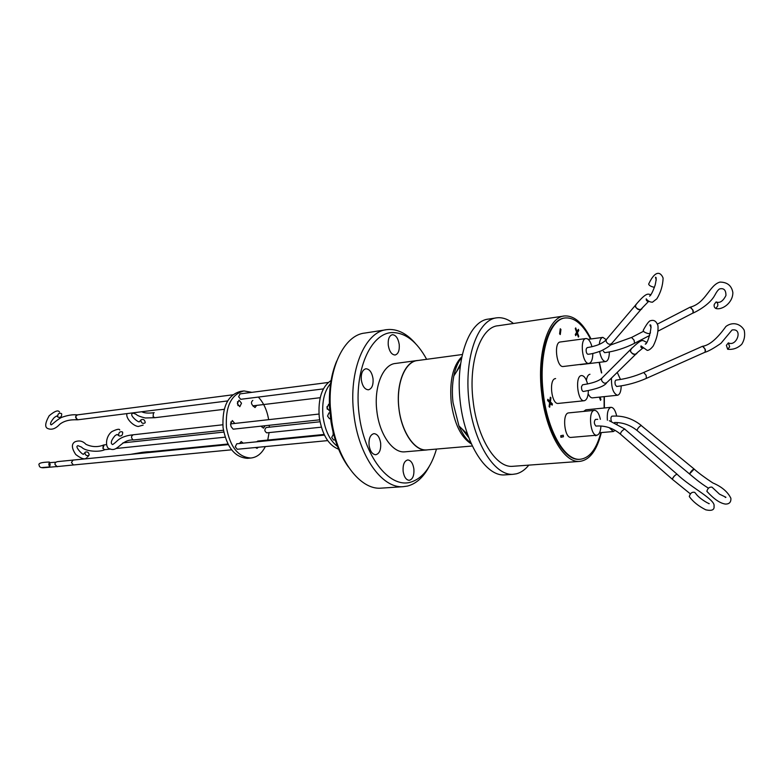 <?xml version="1.0" encoding="UTF-8"?>
<svg xmlns="http://www.w3.org/2000/svg" width="784" height="784" viewBox="0 0 784 784"><rect width="100%" height="100%" fill="white"/><g stroke="black" fill="none" stroke-linecap="round" stroke-linejoin="round"><path stroke-width="1.18" d="M636.628 303.771L635.54 305.388C633.913 307.749 641.577 311.689 642.067 308.132L642.027 308.259C639.93 310.533 637.804 310.101 635.657 306.965L635.618 305.054M648.907 283.573L648.682 284.2C649.123 285.533 651.034 286.581 654.415 287.336M672.329 479.171C673.113 477.054 674.622 475.398 676.857 474.202L676.964 474.232C675.004 475.055 673.466 476.75 672.339 479.298L672.574 479.504M708.854 503.71L709.246 503.642C707.932 503.426 698.965 498.33 695.653 493.42L694.673 492.342C691.988 491.803 690.194 493.214 689.293 496.576L690.096 497.575M632.041 347.949L630.561 350.066C629.091 352.379 636.157 356.416 637.147 352.79L643.027 347.9M643.615 329.554L643.311 330.505C642.527 332.151 651.083 335.209 650.289 332.69L650.446 332.377M703.258 346.469L705.502 350.046L704.963 352.241M726.376 345.313L728.365 342.873L729.649 346.822L727.66 349.262L726.376 345.313M690.782 307.299L693.34 311.003L692.938 313.061M714.283 304.339L716.115 301.928C717.615 302.8 718.124 304.172 717.654 306.064L715.821 308.465C714.322 307.602 713.812 306.221 714.283 304.339M725.278 497.468L725.935 497.272L719.545 494.194L711.96 487.119C709.442 486.835 707.736 488.236 706.864 491.303C713.92 499.085 720.114 503.338 725.445 504.073C729.326 504.122 731.139 502.181 730.874 498.252C727.709 491.784 721.692 486.678 712.813 482.934C704.698 477.564 698.485 472.958 694.193 469.116L693.879 469.008C692.145 470.057 690.704 471.713 689.548 473.997L689.704 474.134M706.864 491.303L707.511 492.097M601.338 432.572C596.849 450.633 589.568 460.247 579.503 461.413C563.941 463.07 545.811 431.827 541.685 393.264C536.707 353.212 548.281 316.726 564.568 315.952C574.27 315.462 583.09 323.126 591.028 338.953M599.388 362.326L601.7 372.91M563.784 316.07L498.134 325.742C480.827 326.732 468.215 362.149 473.095 400.781C477.103 437.972 495.998 468.019 512.56 466.323L513.393 466.264M495.89 317.961L488.373 319.098C469.459 320.852 455.582 357.896 460.022 400.026C464.226 442.176 485.414 476.309 504.367 474.918L505.298 474.849M528.818 465.128C525.123 469.714 520.997 472.605 516.431 473.81L512.883 474.33C494.067 475.712 472.987 441.412 468.754 399.066C464.295 356.73 478.044 319.539 496.821 317.814L498.34 317.696C503.436 317.569 508.473 319.5 513.442 323.488M600.858 432.611C596.428 449.33 589.48 458.219 579.993 459.287C564.882 460.904 547.281 430.524 543.263 393.058C538.432 354.152 549.662 318.676 565.489 317.932C574.594 317.432 582.943 324.468 590.528 339.021M599.123 362.355L601.465 372.939M564.813 318.03C549.006 318.882 537.824 354.309 542.646 393.127C546.654 430.573 564.264 460.943 579.396 459.336L580.082 459.287M600.916 426.035C600.622 431.308 599.358 434.346 597.114 435.159L596.761 435.208C590.362 436.227 587.843 410.894 594.282 410.375L594.527 410.346C597.104 410.571 599.054 413.56 600.368 419.303M571.115 437.403L570.977 437.413C564.411 438.442 561.922 413.442 568.537 412.903L568.91 412.864M592.831 353.437C592.743 359.366 591.45 362.678 588.941 363.364L588.902 363.374C582.375 364.619 579.366 338.561 586.04 338.531L586.099 338.521C588.549 338.688 590.509 341.432 591.969 346.763M563.343 366.491L563.206 366.5C556.503 367.765 553.524 342.049 560.364 341.981L560.433 341.981M621.193 385.875C621.065 391.373 619.889 394.489 617.665 395.224L617.488 395.244C613.313 393.637 611.304 387.913 611.481 378.064M592.606 397.841L592.43 397.86C590.881 397.9 589.46 396.537 588.167 393.774M586.393 380.338C586.991 376.653 588.167 374.634 589.911 374.282L589.96 374.272M615.185 430.396L613.313 431.533L609.305 427.711M607.375 420.214C606.885 412.874 608.051 408.582 610.883 407.347L611.108 407.317C613.549 407.543 615.401 410.444 616.675 416.03M583.57 411.424L585.932 409.816M609.354 351.967C609.276 357.7 608.061 360.895 605.699 361.561L605.65 361.561C602.935 361.287 600.916 357.925 599.603 351.487M599.29 344.343C599.77 340.07 600.965 337.747 602.876 337.365L606.218 339.688M580.532 364.619L579.474 364.521M588.343 390.775C588.186 396.596 586.853 399.909 584.374 400.712L584.168 400.742C577.504 401.888 574.731 375.761 581.493 375.565L581.591 375.556C584.139 375.703 586.128 378.525 587.579 384.013M558.414 403.397L558.198 403.427C551.358 404.583 548.624 378.809 555.562 378.584L555.611 378.574M462.197 354.525L417.343 360.571C405.161 361.64 396.253 383.209 398.801 407.229C401.192 431.269 414.324 450.947 426.506 449.928L427.104 449.879M620.634 434.307L620.369 434.081C613.529 428.417 605.944 425.722 597.614 425.986L595.948 426.094C594.017 423.919 593.831 421.694 595.399 419.45L595.448 419.45M611.373 343.921C610.579 345.489 607.159 347.812 601.112 350.889C595.477 352.957 591.077 354.084 587.902 354.27C586.579 353.721 586.011 351.996 586.177 349.115L587.138 347.626C596.291 346.156 602.641 343.539 606.179 339.786L607.12 338.678M643.713 372.488L646.143 375.34L646.339 378.398C636.696 382.612 626.788 385.316 616.636 386.492L615.303 384.797C614.754 382.239 614.979 380.681 615.979 380.103C625.387 378.986 634.638 376.447 643.713 372.488L702.415 346.332M611.353 421.331C610.658 418.715 610.834 417 611.892 416.186L611.961 416.177C622.721 415.353 632.512 418.45 641.332 425.477M610.197 345.136L631.571 337.453L634.089 340.187L634.55 343.294C624.926 348.184 614.97 351.32 604.68 352.692L603.366 351.183M606.591 382.925C604.278 386.277 596.506 389.138 583.276 391.51C582.032 391.049 581.444 389.423 581.522 386.63L582.59 384.777C592.018 383.386 598.388 381.249 601.691 378.358L602.906 377.143M635.687 304.888L636.451 303.976M646.437 378.349L705.149 352.163L705.11 349.056L702.533 346.283M637.176 430.583L689.538 473.957L694.173 469.057M658.266 331.005L693.095 312.973L692.791 309.807L690.018 307.22M637.167 352.761L637.098 352.927C634.805 355.24 632.649 354.76 630.65 351.497L630.64 349.625M630.846 349.164L631.835 348.165M418.284 360.444L417.333 360.513C404.877 361.257 395.753 384.072 398.919 408.523C401.457 432.092 414.599 451.27 426.516 449.987L428.054 449.791M416.735 360.591L395.646 363.443C383.013 364.217 373.713 386.796 376.839 410.943C379.358 434.218 392.627 453.142 404.72 451.849L405.318 451.8M369.048 445.214C370.077 451.231 372.302 454.397 375.732 454.73C379.407 453.75 381.053 449.889 380.661 443.156C379.642 437.129 377.408 433.964 373.948 433.64C370.303 434.63 368.676 438.491 369.048 445.214M361.306 379.877C362.424 386.228 364.795 389.53 368.411 389.805C371.9 388.805 373.439 385.101 373.037 378.692C371.93 372.341 369.548 369.029 365.903 368.764C362.443 369.764 360.914 373.468 361.306 379.877M388.256 345.205C389.354 351.487 391.637 354.75 395.087 355.005C398.252 354.045 399.634 350.546 399.232 344.509C398.135 338.218 395.842 334.954 392.363 334.699C389.227 335.67 387.855 339.168 388.256 345.205M403.123 471.292C404.064 476.966 406.092 479.975 409.209 480.318C412.707 479.387 414.266 475.604 413.883 468.969C412.952 463.285 410.904 460.286 407.768 459.943C404.299 460.884 402.751 464.667 403.123 471.292M436.463 449.075C431.033 467.774 422.204 478.867 409.983 482.366C388.884 487.942 363.903 455.945 359.003 413.423C353.8 370.94 370.548 332.926 392.323 332.553C405.495 332.661 416.931 341.579 426.663 359.317M415.589 343.647C407.268 334.013 398.38 329.28 388.933 329.466L386.982 329.633C364.942 331.279 348.243 370.989 353.839 414.05C358.337 455.524 381.965 488.638 403.103 486.688L407.396 486.09C416.108 483.836 423.321 477.387 429.044 466.754M385.904 329.799L364.923 333.043C344.509 334.837 328.104 367.569 330.299 406.543L331.877 421.939C337.649 460.59 360.424 489.912 380.838 488.167L381.926 488.089M336.748 360.993C331.211 374.037 328.79 389.393 329.486 407.063L330.985 421.704C334.023 439.893 339.835 454.985 348.41 466.99M324.409 435.091L236.768 443.783L235.259 446.792L237.258 449.271L327.683 440.608M333.445 434.258L331.701 437.403L333.641 440.03L335.964 439.814M328.212 382.484L240.041 393.872L238.64 396.763L240.698 399.301L323.38 388.893M319.99 421.772L266.168 427.535C264.267 429.544 264.453 431.308 266.746 432.846L266.805 432.837M329.878 412.835L328.927 412.943L327.536 416.079L329.515 418.754L330.534 418.646M333.416 434.199L333.337 429.701M333.18 433.611L332.926 431.082M331.318 382.602C324.419 390.226 321.665 401.604 323.037 416.725C325.164 431.269 330.289 441.402 338.423 447.105M331.701 380.113C322.018 386.13 317.873 398.478 319.255 417.147C322.175 435.091 328.859 445.861 339.325 449.448M329.741 411.139L326.997 407.994L328.653 404.25L330.24 405.191M327.3 409.258L326.997 406.641M268.647 419.665C267.07 410.297 263.63 402.77 258.338 397.076M251.88 392.343L243.961 390.932C231.192 394.342 225.341 406.475 226.429 427.339C230.065 446.949 238.199 457.18 250.841 458.023C256.917 457.405 261.738 453.593 265.325 446.576M243.412 391L240.619 391.373C227.83 394.773 221.98 406.886 223.058 427.711C226.694 447.282 234.837 457.484 247.489 458.326L248.028 458.277M241.511 403.211L239.806 406.7L237.336 403.672L239.042 400.173L241.511 403.211M237.993 405.593L237.503 401.702M265.139 425.722L263.444 428.182L261.317 426.133M261.66 426.947L261.817 426.084M222.783 424.781L133.094 434.797L131.614 436.296L131.536 437.619L132.721 439.726L133.633 439.951C120.952 439.187 117.806 452.662 109.868 448.83C105.409 448.752 104.811 437.031 111.857 431.612C116.875 429.171 119.511 428.632 119.746 430.014M319.637 419.822L233.171 429.181L231.123 426.672L230.545 424.105L232.319 420.528L234.779 423.448M231.417 423.821L230.761 421.998M256.662 405.387L255.016 407.543L252.899 405.691C251.007 403.652 250.988 401.888 252.82 400.408M154.203 412.658L153.37 413.099L153.135 416.618L154.83 417.705L145.265 417.98C140.209 416.735 137.19 415.53 136.191 414.344C133.535 413.158 132.3 412.854 132.486 413.433M324.106 434.454L257.769 441.059L256.721 441.804M149.391 451.79L158.878 450.908L157.829 451.604L158.917 450.898L227.928 444.028M153.135 416.618L154.781 417.705L224.214 409.317M141.051 419.773L140.757 420.214C141.238 422.997 142.629 423.919 144.932 422.988L145.226 422.556C144.756 419.783 143.364 418.852 141.051 419.773M141.336 453.24L140.797 453.299M106.506 444.636L104.105 444.891L102.929 448.497L104.782 449.673M73.088 460.012L71.442 462.511L73.402 464.971L58.388 466.47M77.489 414.883L75.823 416.088L75.656 417.549L77.783 419.793L227.634 400.938M119.129 435.933C121.608 436.335 122.784 435.11 122.657 432.249L122.196 431.817C119.736 431.406 118.56 432.631 118.658 435.492L119.129 435.933M103.968 444.92L103.233 445.243L102.929 448.497M85.299 452.172L84.897 452.701C85.319 455.259 86.603 456.17 88.759 455.416L89.16 454.896C88.759 452.339 87.465 451.437 85.299 452.172M50.156 464.54L49.343 462.031L48.814 464.432L49.627 466.941L50.156 464.54M75.823 416.088L76.489 419.469L77.645 419.803M58.104 417.186C60.544 417.833 61.74 416.735 61.691 413.913L61.279 413.472C58.839 412.825 57.644 413.903 57.683 416.735L58.104 417.186M73.343 464.971L231.603 449.81M133.074 434.797L131.614 436.296M253.212 406.357L253.34 405.789M239.483 443.509L241.198 441.568L243.197 443.136M267.756 440.069L269.079 432.601M269.294 427.202L269.235 425.281M258.387 447.243L257.005 448.35L255.486 447.517M617.224 422.576L617.165 423.811M560.854 435.708L560.874 436.992M617.253 372.4L620.477 379.476M563.431 436.757L560.913 437.296L560.736 435.737L563.255 435.208L563.431 436.757L561.001 436.972M600.054 397.067L600.936 399.507L600.505 400.33L599.348 397.135M600.936 399.507L600.23 399.585M549.123 402.035L550.397 401.908L552.377 403.897L551.103 404.025M552.377 403.897L552.21 405.132L549.535 403.221M550.231 403.152L549.682 407.239L549.074 406.641L549.623 402.545L547.624 400.546L547.791 399.291L549.79 401.3L548.516 401.428M549.79 401.3L550.339 397.214L550.936 397.821L550.241 397.9M550.936 397.821L550.397 401.908M560.942 329.496L560.266 334.562L559.6 333.827L560.276 328.751L560.942 329.496L560.168 329.603M575.868 333.553L577.034 333.396L575.701 335.65L575.289 334.533L576.622 332.269L575.289 328.574L575.691 327.898L577.034 331.583L576.407 331.671M577.034 331.583L578.357 329.339L578.768 330.466L577.602 330.623M578.768 330.466L577.436 332.71L576.269 332.867M577.436 332.71L578.768 336.385L578.151 336.473M578.768 336.385L578.367 337.071L577.034 333.396M595.977 435.277L595.487 435.718M596.026 435.679L595.438 435.316M604.101 396.645L604.131 408.003M604.337 396.616L604.395 407.984M471.164 443.822C460.923 437.286 454.279 423.605 451.241 402.78C449.369 381.142 452.858 365.844 461.688 356.887M460.218 365.942L453.828 375.948C455.514 367.735 458.072 361.689 461.502 357.818C457.983 362.09 455.426 368.137 453.828 375.948C452.221 384.219 451.947 393.098 453.025 402.604L458.954 425.947C462.276 433.719 466.215 439.393 470.782 442.96M672.329 479.249L620.369 434.081C620.879 431.935 622.329 430.279 624.721 429.093L677.053 474.193M641.047 309.396L612.265 342.853C610.236 345.058 608.208 344.656 606.189 341.648L606.179 339.786L635.618 305.035M614.489 422.537C622.623 422.351 630.12 424.987 636.99 430.426C637.608 428.466 638.999 426.819 641.165 425.487L694.016 468.93M635.824 354.172L607.698 381.769C605.493 384.003 603.445 383.552 601.563 380.436L601.691 378.358L630.728 349.36M468.489 437.256L461.717 428.632M456.317 372.047L460.492 363.894M635.667 304.917C646.702 291.815 647.888 294.069 650.857 294.706M650.789 295.039L649.583 296.136C651.092 295.088 652.945 291.403 655.159 285.062C656.375 279.457 656.482 276.87 655.483 277.311L656.267 280.074M642.067 308.132L648.691 301.301M648.887 301.448C647.016 301.438 646.124 300.576 646.222 298.861C647.839 301.027 649.926 302.144 652.464 302.212L656.845 298.812C660.726 292.491 662.823 285.592 663.107 278.134C661.402 273.44 656.228 268.05 648.662 284.043M672.339 479.298L690.234 493.763M677.298 474.438C690.4 487.197 715.88 499.741 714.018 506.141C714.587 509.904 711.852 511.139 705.796 509.835C698.495 506.121 692.997 501.701 689.293 496.576M630.787 349.213C643.458 337.385 641.949 340.56 646.751 342.324M646.584 343L645.261 344.137C648.015 344.499 653.18 322.822 649.916 325.007L651.083 327.526M643.223 348.155C641.224 347.92 640.489 347.175 641.018 345.92L647.221 350.389C648.936 350.389 650.945 348.909 653.239 345.969C656.874 338.619 658.452 331.857 657.952 325.683C656.453 321.303 654.042 319.637 650.72 320.685C649.309 320.568 646.829 323.743 643.272 330.211M705.326 352.183C708.873 351.036 714.077 348.086 720.957 343.333L732.04 329.986C743.487 327.947 736.656 347.175 728.365 342.873M702.778 346.263C709.559 345.176 717.272 338.58 725.915 326.477C732.06 321.763 740.125 323.145 744.192 330.172C745.28 335.238 744.467 339.923 741.772 344.245C737.695 348.184 732.991 349.86 727.66 349.262M693.281 312.983C696.653 311.493 709.726 304.643 714.763 295.313C716.635 291.756 718.252 289.619 719.614 288.914C723.897 287.895 726.004 290.09 725.935 295.509C723.024 301.242 719.751 303.388 716.115 301.928M690.361 307.142C705.884 302.987 709.334 285.092 719.928 282.093C727.287 282.142 731.59 285.592 732.844 292.461C733.05 302.82 722.054 310.425 715.821 308.465M689.548 473.997C692.478 476.349 699.014 482.297 708.373 488.148M470.792 442.989C466.892 440.422 462.942 434.748 458.954 425.947L467.362 434.12M504.367 474.918L512.883 474.33M596.761 435.208L570.977 437.413M585.903 338.551L560.364 341.981M588.902 363.374L563.206 366.5M617.488 395.244L592.43 397.86M613.313 431.533L599.554 432.719M602.759 337.385L588.186 339.335M605.65 361.561L580.405 364.638M584.168 400.742L558.198 403.427M426.506 449.928L472.164 446.018M595.399 419.45L597.741 419.303M631.571 337.453L643.644 331.211M657.384 324.106L690.136 307.161M330.985 421.704L331.877 421.939M329.486 407.063L330.299 406.543M334.376 434.101L333.122 434.228M321.332 427.172L266.746 432.846M318.97 414.05L230.525 423.919M320.176 397.704L252.948 405.838M143.149 425.114L138.209 426.486C132.996 425.918 125.391 418.078 126.988 413.599M131.996 413.962C129.899 415.873 139.434 423.546 139.474 421.537L140.757 420.214M131.271 454.24L142.237 452.348C148.519 451.574 151.204 451.574 150.303 452.348M134.025 453.965L141.022 452.858M146.716 452.711L147.862 451.907L146.873 452.691M225.106 437.168L116.267 448.477M110.485 449.085L104.713 449.683M228.242 444.626L57.722 461.609C55.84 461.923 54.909 462.825 54.949 464.314L57.203 466.784L55.007 464.54M232.74 394.813L77.244 414.893M118.658 435.492L117.12 434.463L115.16 435.532C111.818 439.412 110.652 442.205 111.661 443.911M86.74 457.719C85.123 459.934 81.467 458.875 75.764 454.534C71.569 448.232 71.295 443.999 74.941 441.823C79.174 440.157 82.839 440.99 85.936 444.322C91.953 447.125 97.902 447.341 103.762 444.959M104.821 449.673C98.804 452.603 84.897 451.251 81.614 447.154L77.841 445.616M77.42 445.988C74.794 446.723 83.545 456.249 83.751 453.956L84.897 452.701M58.918 466.382L43.375 467.754C40.621 467.793 39.229 466.97 39.2 465.304C37.808 463.344 41.189 462.246 49.343 462.031M49.823 462.658L56.056 462.178M59.525 412.051C58.271 409.777 54.821 411.012 49.167 415.755C44.904 423.311 44.59 427.633 48.226 428.701C51.94 430.063 55.791 428.583 59.78 424.281C63.965 420.93 69.835 419.44 77.391 419.812M57.683 416.735L56.673 415.99L54.331 417.48C51.372 420.881 50.147 423.213 50.646 424.458M77.302 414.883C72.932 414.373 67.649 415.216 61.466 417.431C55.537 420.675 50.725 426.094 51.038 424.595L50.999 424.693M49.627 466.941L42.444 467.519M87.592 456.974L88.896 455.298M133.035 434.806C125.734 435.522 120.275 437.697 116.689 441.333C113.67 444.058 112.21 445.057 112.318 444.312M223.773 432.082L122.912 442.882M154.174 412.668C148.519 413.442 144.364 413.129 141.698 411.747M223.42 430.24L133.623 439.961M250.841 458.023L247.489 458.326M469.322 441.813L470.253 441.735M460.345 359.258L461.257 359.131M403.103 486.688L380.838 488.167M426.516 449.987L404.72 451.849M634.658 343.235L649.691 335.454M609.305 420.704L624.926 429.103M610.991 407.327L585.824 409.816M594.399 410.355L568.792 412.874M579.993 459.287L579.396 459.336M579.503 461.413L512.56 466.323"/></g></svg>
